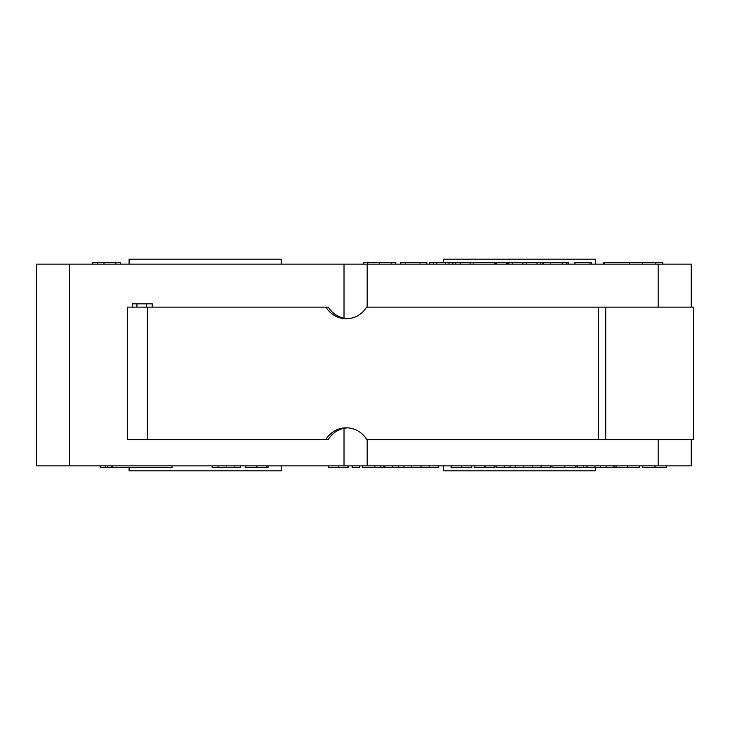 <?xml version="1.0" encoding="UTF-8"?>
<svg xmlns="http://www.w3.org/2000/svg" width="730" height="730" viewBox="0 0 730 730"><rect width="100%" height="100%" fill="white"/><g stroke="black" fill="none" stroke-linecap="round" stroke-linejoin="round"><path stroke-width="1.09" d="M347.498 427.862A24.802 24.063 -90 0 0 328.345 439.396L325.936 439.396A24.802 24.063 90 0 1 346.294 427.826A24.802 24.063 90 0 1 366.642 439.396L693.5 439.396L693.5 307.129L366.642 307.129A24.802 24.063 90 0 1 346.294 318.709A24.802 24.063 90 0 1 325.936 307.129L328.345 307.129A24.802 24.063 -90 0 0 347.498 318.672M325.936 307.129L127.339 307.129L127.339 439.396L325.936 439.396M136.939 303.826L136.939 307.129M146.566 303.826L146.566 307.129M132.395 307.129L132.395 303.826L152.232 303.826L152.232 307.129M367.172 307.129L367.172 264.141L344.022 264.141L344.022 318.234M344.022 428.3L344.022 465.859L367.172 465.859L367.172 439.396M691.228 307.129L691.228 264.141L367.172 264.141M367.172 465.859L691.228 465.859L691.228 439.396M344.022 264.141L36.5 264.141L36.5 465.859L344.022 465.859M443.22 465.859L443.22 470.814L595.333 470.814L595.333 467.51M129.091 467.51L129.091 470.814L281.196 470.814L281.196 465.859M245.535 465.859L245.535 467.51L268.019 467.51L268.019 465.859M266.733 465.859L266.733 467.51M245.773 465.859L245.773 467.51M614.085 465.859L614.085 467.51L639.261 467.51L639.261 465.859M614.897 465.859L614.897 467.51M100.147 465.859L100.147 467.51L172.07 467.51L172.07 465.859M111.288 465.859L111.288 467.51M107.839 465.859L107.839 467.51M105.567 465.859L105.567 467.51M616.476 465.859L616.476 467.51M577.293 465.859L577.293 467.51L613.83 467.51L613.83 465.859M586.975 465.859L586.975 467.51M583.471 465.859L583.471 467.51M496.455 465.859L496.455 467.51L523.355 467.51L523.355 465.859L523.383 467.51L550.374 467.51L550.374 465.859M541.076 465.859L541.076 467.51M532.672 465.859L532.672 467.51M474.719 465.859L474.719 467.51L494.958 467.51L494.958 465.859M411.711 465.859L411.711 467.51L438.693 467.51L438.693 465.859M429.404 465.859L429.404 467.51M421 465.859L421 467.51M362.317 465.859L362.317 467.51L411.674 467.51L411.674 465.859M383.989 465.859L383.989 467.51M380.868 465.859L380.868 467.51M374.855 465.859L374.855 467.51M328.418 465.859L328.418 467.51L348.657 467.51L348.657 465.859M352.188 465.859L352.188 467.51L359.543 467.51L359.543 465.859M392.804 465.859L392.804 467.51M384.783 465.859L384.783 467.51M403.909 465.859L403.909 467.51M398.407 465.859L398.407 467.51M451.103 465.859L451.103 467.51L471.762 467.51L471.762 465.859M471.598 465.859L471.598 467.51M451.615 465.859L451.615 467.51M504.476 465.859L504.476 467.51M515.59 465.859L515.59 467.51M510.078 465.859L510.078 467.51M551.962 465.859L551.962 467.51L576.052 467.51L576.052 465.859M575.833 465.859L575.833 467.51M594.959 465.859L594.959 467.51M606.064 465.859L606.064 467.51M600.562 465.859L600.562 467.51M642.446 465.859L642.446 467.51L666.536 467.51L666.536 465.859M666.317 465.859L666.317 467.51M212.12 465.859L212.12 467.51L240.471 467.51L240.471 465.859M234.357 465.859L234.357 467.51M226.373 465.859L226.373 467.51M218.124 465.859L218.124 467.51M281.196 264.141L281.196 259.187L129.091 259.187L129.091 264.141M595.333 264.141L595.333 259.187L443.22 259.187L443.22 262.49M591.601 264.141L591.601 262.49L574.939 262.49L574.939 264.141M589.959 264.141L589.959 262.49M495.852 264.141L495.852 262.49L429.806 262.49L429.806 264.141M433.328 264.141L433.328 262.49M436.841 264.141L436.841 262.49M445.501 264.141L445.501 262.49M449.014 264.141L449.014 262.49M473.542 264.141L473.542 262.49M494.803 264.141L494.803 262.49M542.91 264.141L542.91 262.49L496.455 262.49L496.455 264.141M508.828 264.141L508.828 262.49M512.259 264.141L512.259 262.49M522.89 264.141L522.89 262.49M526.467 264.141L526.467 262.49M537.034 264.141L537.034 262.49M540.684 264.141L540.684 262.49M120.368 264.141L120.368 262.49L92.783 262.49L92.783 264.141M97.61 264.141L97.61 262.49M426.886 264.141L426.886 262.49L400.852 262.49L400.852 264.141M405.369 264.141L405.369 262.49M420.015 264.141L420.015 262.49M662.694 264.141L662.694 262.49L603.765 262.49L603.765 264.141M655.823 264.141L655.823 262.49M395.55 264.141L395.55 262.49L363.394 262.49L363.394 264.141M367.756 264.141L367.756 262.49M391.189 264.141L391.189 262.49M568.487 264.141L568.487 262.49L562.739 262.49L562.739 264.141M562.136 262.49L543.494 262.49L543.494 264.141M566.726 264.141L566.726 262.49M566.982 264.141L566.982 262.49M506.702 264.141L506.702 262.49M507.605 264.141L507.605 262.49M452.901 264.141L452.901 262.49M455.876 264.141L455.876 262.49M629.251 264.141L629.251 262.49M642.728 264.141L642.728 262.49M604.431 264.141L604.431 262.49M132.577 307.129L132.577 303.826M598.354 307.129L598.354 439.396M147.387 307.129L147.387 439.396M658.159 264.141L658.159 307.129M658.159 439.396L658.159 465.859M69.569 465.859L69.569 264.141M256.896 465.859L256.896 467.51M627.837 465.859L627.837 467.51M485.003 465.859L485.003 467.51M494.265 465.859L494.265 467.51M338.702 465.859L338.702 467.51M347.964 465.859L347.964 467.51M461.606 465.859L461.606 467.51M564.5 465.859L564.5 467.51M654.983 465.859L654.983 467.51M104.007 264.141L104.007 262.49M115.833 264.141L115.833 262.49M379.481 264.141L379.481 262.49M550.776 264.141L550.776 262.49M562.246 264.141L562.246 262.49M460.292 264.141L460.292 262.49M470.129 264.141L470.129 262.49M605.736 439.396L605.736 307.129M112.557 465.859L112.557 467.51"/></g></svg>
